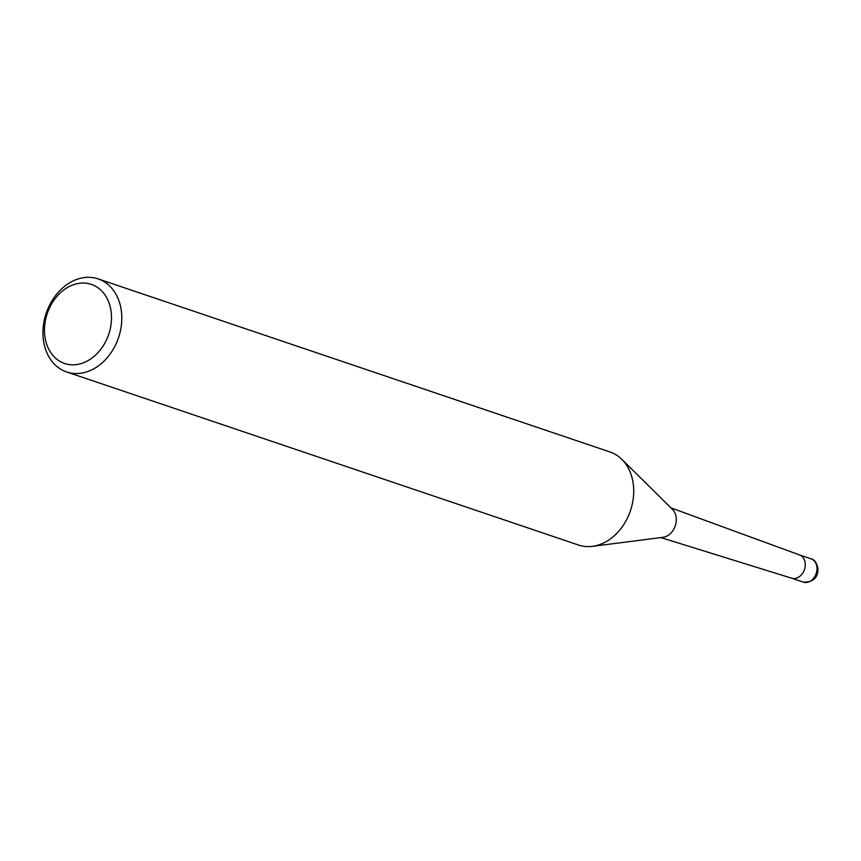 <?xml version="1.0" encoding="UTF-8"?>
<svg xmlns="http://www.w3.org/2000/svg" width="861" height="861" viewBox="0 0 861 861"><rect width="100%" height="100%" fill="white"/><g stroke="black" fill="none" stroke-linecap="round" stroke-linejoin="round"><path stroke-width="1.29" d="M622.008 459.516L672.484 509.4A15.756 12.237 108.7 0 1 676.272 518.473A15.756 12.237 108.7 0 1 663.045 537.307L592.659 546.315M670.913 507.85L799.546 554.947A12.28 9.546 108.7 0 1 805.261 563.794A12.28 9.546 108.7 0 1 791.679 578.205L660.861 537.587M121.702 314.534A49.12 38.175 108.7 0 1 66.641 371.952A49.12 38.175 108.7 0 1 43.05 336.307A49.12 38.175 108.7 0 1 98.111 278.889A49.12 38.175 108.7 0 1 121.702 314.534M98.111 278.889L610.018 451.971A49.12 38.175 108.7 0 1 633.61 487.617A49.12 38.175 108.7 0 1 578.549 545.035L66.641 371.952M111.413 314.685A41.748 32.449 108.7 0 1 80.493 363.772A41.748 32.449 108.7 0 1 44.557 333.185A41.748 32.449 108.7 0 1 75.477 284.098A41.748 32.449 108.7 0 1 111.413 314.685M621.803 459.322A49.12 38.175 108.7 0 1 633.61 487.617M799.363 554.882A12.28 9.546 108.7 0 1 805.261 563.794M799.503 554.925L811.084 558.843A12.28 9.546 108.7 0 1 816.981 567.754A12.28 9.546 108.7 0 1 803.216 582.111L791.636 578.194M811.084 558.843C814.431 559.467 816.723 562.696 817.95 568.54C818.133 577.774 813.225 582.294 803.216 582.111"/></g></svg>
